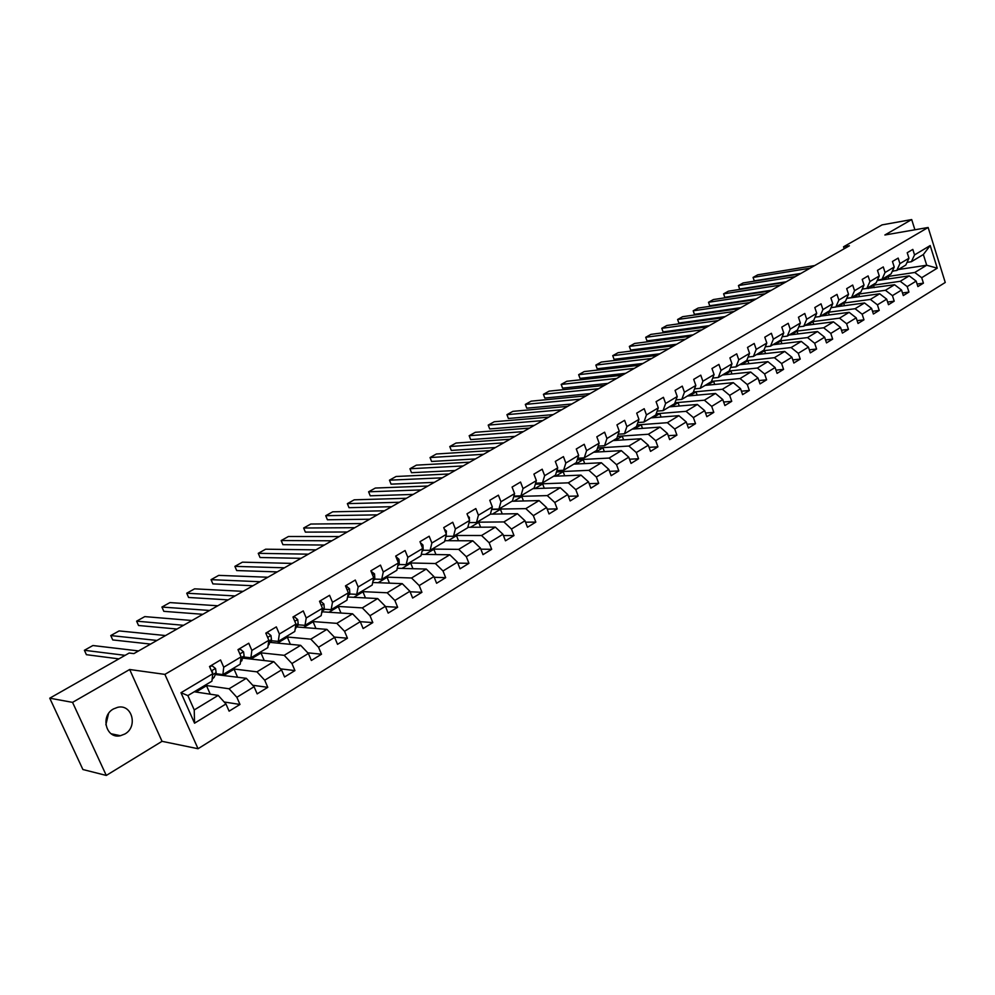 <?xml version="1.0" encoding="UTF-8"?>
<svg xmlns="http://www.w3.org/2000/svg" width="995" height="995" viewBox="0 0 995 995"><rect width="100%" height="100%" fill="white"/><g stroke="black" fill="none" stroke-linecap="round" stroke-linejoin="round"><path stroke-width="1.49" d="M113.455 708.95C99.998 716.014 106.104 739.273 120.432 735.715L124.873 733.999C138.255 726.785 132.024 703.676 117.646 707.333L113.455 708.95M198.042 748.725L945.25 282.468L928.136 227.482L164.896 674.386L198.042 748.725L162.036 741.325L129.661 669.511L72.548 702.37L106.291 775.441L162.036 741.325M106.291 775.441L82.896 769.521L49.75 698.192L72.548 702.37M898.274 269.558L926.706 265.23L923.348 254.521L911.37 261.71L914.542 254.907L912.813 249.409L907.216 252.73L908.957 258.24L899.928 263.625L898.174 258.091L892.465 261.474L894.231 267.021L885.053 272.506L883.274 266.921L877.478 270.366L879.269 275.963L869.928 281.535L868.113 275.913L862.217 279.408L864.033 285.043L854.531 290.727L852.69 285.055L846.695 288.625L848.536 294.296L838.872 300.067L837.006 294.371L830.9 297.99L832.765 303.711L822.927 309.582L821.037 303.836L814.818 307.53L816.721 313.288L806.696 319.271L804.781 313.475L798.45 317.231L800.378 323.039L790.179 329.134L788.227 323.3L781.784 327.119L783.749 332.964L773.364 339.171L771.374 333.288L764.807 337.181L766.809 343.076L756.225 349.394L754.21 343.474L747.519 347.429L749.558 353.374L738.775 359.804L736.723 353.834L729.92 357.877L731.984 363.859L721.002 370.414L718.912 364.406L711.972 368.511L714.074 374.555L702.893 381.222L700.766 375.165L693.702 379.356L695.828 385.438L684.436 392.241L682.271 386.135L675.07 390.401L677.234 396.532L665.618 403.472L663.416 397.316L656.078 401.669L658.292 407.851L646.439 414.927L644.2 408.709L636.713 413.149L638.964 419.38L626.875 426.594L624.599 420.338L616.962 424.865L619.251 431.146L606.938 438.496L604.612 432.191L596.826 436.805L599.152 443.148L586.59 450.648L584.227 444.28L576.279 448.994L578.655 455.374L565.832 463.036L563.431 456.618L555.309 461.431L557.735 467.861L544.638 475.685L542.2 469.205L533.917 474.117L536.38 480.61L523.022 488.582L520.534 482.053L512.077 487.065L514.589 493.619L500.945 501.754L498.408 495.174L489.776 500.298L492.338 506.903L478.408 515.211L475.821 508.569L467.003 513.806L469.615 520.46L455.387 528.954L452.75 522.251L443.745 527.599L446.394 534.315L431.867 542.996L429.181 536.23L419.977 541.69L422.688 548.469L407.838 557.337L405.089 550.521L395.687 556.093L398.448 562.934L383.274 571.988L380.476 565.123L370.861 570.819L373.685 577.722L358.163 586.975L355.302 580.048L345.476 585.868L348.349 592.833L332.492 602.311L329.569 595.308L319.519 601.266L322.455 608.293L306.224 617.982L303.251 610.918L292.965 617.012L295.963 624.101L279.359 634.014L276.324 626.887L265.802 633.131L268.861 640.282L251.859 650.419L248.762 643.23L237.992 649.623L241.113 656.837L223.726 667.222L220.554 659.959L209.522 666.501L212.719 673.789L180.99 692.719L194.547 723.203L194.236 709.945L218.191 695.393L194.236 691.774M914.542 254.907L930.201 245.554L937.253 268.177L921.706 277.704L923.422 283.152L917.091 284.06M372.814 622.584L360.277 621.676L363.125 628.554L372.814 622.584L369.991 615.718L385.363 606.303L388.162 613.119L397.639 607.273L394.866 600.47L409.903 591.266L412.639 598.032L421.917 592.311L419.206 585.57L433.919 576.553L436.594 583.257L445.673 577.672L443.011 570.981L457.414 562.163L460.051 568.804L468.931 563.332L466.319 556.702L480.411 548.071L482.998 554.663L491.692 549.302L489.13 542.723L502.935 534.265L505.472 540.807L513.992 535.559L511.467 529.041L524.987 520.758L527.474 527.238L535.82 522.101L533.345 515.634L546.591 507.525L549.029 513.955L557.212 508.918L554.787 502.5L567.759 494.552L570.147 500.933L578.17 495.995L575.782 489.639L588.493 481.841L590.856 488.172L598.704 483.334L596.366 477.028L608.828 469.391L611.141 475.672L618.828 470.921L616.539 464.665L628.753 457.178L631.029 463.409L638.566 458.757L636.315 452.551L648.292 445.213L650.531 451.382L657.931 446.83L655.705 440.673L667.458 433.472L669.647 439.591L676.911 435.126L674.734 429.019L686.251 421.955L688.416 428.037L695.53 423.646L693.391 417.589L704.696 410.661L706.823 416.681L713.801 412.378L711.699 406.37L722.793 399.567L724.882 405.55L731.735 401.321L729.658 395.363L740.554 388.684L742.606 394.629L749.334 390.475L747.295 384.555L757.991 378.013L760.006 383.896L766.61 379.829L764.608 373.958L775.105 367.528L777.083 373.374L783.575 369.369L781.597 363.536L791.908 357.23L793.861 363.026L800.229 359.096L798.288 353.312L808.413 347.118L810.328 352.877L816.596 349.009L814.681 343.275L824.619 337.181L826.509 342.902L832.666 339.108L830.788 333.412L840.551 327.43L842.417 333.101L848.449 329.37L846.608 323.723L856.197 317.84L858.038 323.462L863.971 319.805L862.143 314.196L871.583 308.413L873.386 314.01L879.219 310.403L877.428 304.831L886.694 299.159L888.473 304.706L894.207 301.174L892.44 295.639L901.557 290.055L903.298 295.565L908.945 292.082L907.204 286.597L916.159 281.1L917.887 286.572L923.422 283.152M322.368 611.813L352.578 613.803L360.277 621.664L344.556 631.303L347.442 638.218L334.332 637.086M194.547 723.203L225.952 703.962L229.111 711.164L239.982 704.46L236.847 697.284L254.073 686.737L257.17 693.876L267.779 687.334L264.72 680.219L281.548 669.909L284.57 676.973L294.943 670.58L291.945 663.528L308.388 653.454L311.36 660.469L321.497 654.225L318.549 647.235L334.631 637.385L337.529 644.337L347.442 638.218M49.75 698.192L129.176 653.031L133.89 653.603L849.394 245.79L843.549 246.785L844.183 248.75M908.957 258.24L905.798 265.056L896.781 270.453L892.353 271.125M877.167 280.59L909.206 275.851L900.226 281.299L871.794 285.441M896.781 270.453L899.928 263.625M916.159 281.1L909.206 275.851M907.204 286.597L900.226 281.299M894.231 267.021L891.11 273.861L881.943 279.359L877.428 280.03M863.909 288.836L894.567 284.732L885.438 290.279L857.006 294.309M881.943 279.359L885.053 272.506M901.557 290.055L894.567 284.732M892.44 295.639L885.438 290.279M879.269 275.963L876.16 282.816L866.844 288.413L862.242 289.072M848.001 298.214L879.679 293.774L870.389 299.42L841.969 303.326M866.844 288.413L869.928 281.535M886.694 299.159L879.679 293.774M877.428 304.831L870.389 299.42M864.033 285.043L860.961 291.933L851.484 297.617L846.795 298.276M836.123 306.833L864.543 302.965L855.091 308.711L826.683 312.492M851.484 297.617L854.531 290.727M871.583 308.413L864.543 302.965M862.143 314.196L855.091 308.711M848.536 294.296L845.501 301.211L835.85 306.995L831.061 307.642M820.738 316.062L849.133 312.33L839.519 318.164L811.124 321.82M835.85 306.995L838.872 300.067M856.197 317.84L849.133 312.33M846.608 323.723L839.519 318.164M832.765 303.711L829.768 310.639L819.955 316.534L815.067 317.181M805.079 325.452L833.449 321.845L823.661 327.79L795.303 331.31M819.955 316.534L822.927 309.582M840.551 327.43L833.449 321.845M830.788 333.412L823.661 327.79M816.721 313.288L813.761 320.253L803.761 326.248L798.774 326.87M789.147 335.004L817.492 331.534L807.542 337.579L779.209 340.974M803.761 326.248L806.696 319.271M824.619 337.181L817.492 331.534M814.681 343.275L807.542 337.579M800.378 323.039L797.455 330.017L787.281 336.123L782.194 336.745M772.941 344.73L801.261 341.385L791.112 347.541L762.817 350.8M787.281 336.123L790.179 329.134M808.413 347.118L801.261 341.385M798.288 353.312L791.112 347.541M783.749 332.964L780.864 339.979L770.503 346.185L765.304 346.795M756.436 354.618L784.719 351.434L774.396 357.702L746.138 360.799M770.503 346.185L773.364 339.171M791.908 357.23L784.719 351.434M781.597 363.536L774.396 357.702M766.809 343.076L763.961 350.103L753.414 356.434L748.103 357.031M739.646 364.692L767.891 361.645L757.382 368.038L729.161 370.973M753.414 356.434L756.225 349.394M775.105 367.528L767.891 361.645M764.608 373.958L757.382 368.038M749.558 353.374L746.76 360.426L736.014 366.869L730.591 367.453M722.557 374.941L750.74 372.055L740.044 378.56L711.475 381.383M736.014 366.869L738.775 359.804M757.991 378.013L750.74 372.055M747.295 384.555L740.044 378.56M731.984 363.859L729.223 370.936L718.278 377.503L712.743 378.063M705.144 385.376L733.29 382.665L722.382 389.281L693.391 391.98M718.278 377.503L721.002 370.414M740.554 388.684L733.29 382.665M729.658 395.363L722.382 389.281M714.074 374.555L711.375 381.645L700.219 388.336L694.547 388.871M687.421 396.01L715.492 393.46L704.385 400.201L674.971 402.776M700.219 388.336L702.893 381.222M722.793 399.567L715.492 393.46M711.699 406.37L704.385 400.201M695.828 385.438L693.179 392.552L681.811 399.368L676.015 399.89M669.361 406.843L697.371 404.467L686.053 411.333L656.19 413.758M681.811 399.368L684.436 392.241M704.696 410.661L697.371 404.467M693.391 417.589L686.053 411.333M677.234 396.532L674.635 403.671L663.056 410.624L657.123 411.109M650.979 417.863L678.901 415.674L667.359 422.688L637.036 424.94M663.056 410.624L665.618 403.472M686.251 421.955L678.901 415.674M674.734 429.019L667.359 422.688M658.292 407.851L655.742 415.014L643.927 422.091L637.87 422.552M632.235 429.106L660.083 427.104L648.317 434.243L617.509 436.332M643.927 422.091L646.439 414.927M667.458 433.472L660.083 427.104M655.705 440.673L648.317 434.243M638.964 419.38L636.477 426.569L624.437 433.783L618.218 434.218M613.144 440.561L640.892 438.758L628.89 446.034L597.585 447.937M624.437 433.783L626.875 426.594M648.292 445.213L640.892 438.758M636.315 452.551L628.89 446.034M619.251 431.146L616.825 438.347L604.55 445.71L598.194 446.108M593.679 452.228L621.328 450.635L609.089 458.061L577.262 459.752M604.55 445.71L606.938 438.496M628.753 457.178L621.328 450.635M616.539 464.665L609.089 458.061M599.152 443.148L596.801 450.362L584.264 457.874L577.747 458.222M573.829 464.13L601.366 462.75L588.891 470.324L556.528 471.792M584.264 457.874L586.59 450.648M608.828 469.391L601.366 462.75M596.366 477.028L588.891 470.324M578.655 455.374L576.354 462.613L563.58 470.274L556.901 470.585M553.606 476.257L581.018 475.112L568.282 482.836L535.36 484.055M563.58 470.274L565.832 463.036M588.493 481.841L581.018 475.112M575.782 489.639L568.282 482.836M557.735 467.861L555.508 475.125L542.462 482.936L535.621 483.197M532.972 488.632L560.247 487.712L547.262 495.597L513.756 496.555M542.462 482.936L544.638 475.685M567.759 494.552L560.247 487.712M554.787 502.5L547.262 495.597M536.38 480.61L534.228 487.873L520.92 495.858L513.893 496.07M511.928 501.256L539.066 500.584L525.808 508.632L491.903 509.191M520.92 495.858L523.022 488.582M546.591 507.525L539.066 500.584M533.345 515.634L525.808 508.632M514.589 493.619L512.512 500.908L498.93 509.054L491.704 509.191M490.361 514.141L517.437 513.706L503.905 521.927L477.015 522.188M498.93 509.054L500.945 501.754M524.987 520.758L517.437 513.706M511.467 529.041L503.905 521.927M492.338 506.903L490.348 514.204L476.468 522.524L469.055 522.586M467.837 527.275L495.361 527.114L481.543 535.509L454.827 535.497M476.468 522.524L478.408 515.211M502.935 534.265L495.361 527.114M489.13 542.723L481.543 535.509M469.615 520.46L467.7 527.773L453.533 536.268L445.909 536.268M444.827 540.683L472.812 540.807L458.707 549.364L432.178 549.078M453.533 536.268L455.387 528.954M480.411 548.071L472.812 540.807M466.319 556.702L458.707 549.364M446.394 534.315L444.578 541.641L430.114 550.322L422.465 550.235M421.308 554.339L449.79 554.775L435.375 563.531L409.057 562.946M430.114 550.322L431.867 542.996M457.414 562.163L449.79 554.775M443.011 570.981L435.375 563.531M422.688 548.469L420.96 555.807L406.171 564.675L398.572 564.501M397.266 568.282L426.27 569.053L411.544 577.995L385.451 577.1M406.171 564.675L407.838 557.337M433.919 576.553L426.27 569.053M419.206 585.57L411.544 577.995M398.448 562.934L396.831 570.284L381.707 579.339L374.157 579.065M372.69 582.498L402.241 583.655L387.192 592.784L361.322 591.565M381.707 579.339L383.274 571.988M409.903 591.266L402.241 583.655M394.866 600.47L387.192 592.784M373.685 577.722L372.155 585.072L356.707 594.338L349.208 593.965M347.616 597L377.69 598.555L362.304 607.895L336.683 606.353M356.707 594.338L358.163 586.975M385.363 606.303L377.69 598.555M369.991 615.718L362.304 607.895M348.349 592.833L346.944 600.196L331.148 609.674L323.698 609.201M311.497 621.452L336.845 623.355L352.578 613.803M331.148 609.674L332.492 602.311M344.556 631.303L336.845 623.355M322.455 608.293L321.161 615.656L305.005 625.345L297.617 624.773M296.547 626.937L326.907 629.387L310.826 639.151L285.752 636.887M305.005 625.345L306.224 617.982M334.631 637.385L326.907 629.387M318.549 647.235L310.826 639.151M295.963 624.101L294.781 631.477L278.252 641.389L270.938 640.693M270.142 642.384L300.652 645.332L284.197 655.319L259.434 652.67M278.252 641.389L279.359 634.014M308.388 653.454L300.652 645.332M291.945 663.528L284.197 655.319M268.861 640.282L267.804 647.658L250.889 657.794L243.638 656.986M244.832 657.123L243.116 658.155L273.799 661.638L256.959 671.849L232.519 668.814M250.889 657.794L251.859 650.419M281.548 669.909L273.799 661.638M264.72 680.219L256.959 671.849M241.113 656.837L240.193 664.212L222.88 674.598L215.704 673.652M215.33 674.523L246.312 678.316L229.086 688.776L204.995 685.319M222.88 674.598L223.726 667.222M254.073 686.737L246.312 678.316M236.847 697.284L229.086 688.776M212.719 673.789L211.935 681.165L187.868 695.592L180.99 692.719M225.952 703.962L218.191 695.393M914.902 229.783L911.694 219.559L882.055 224.882L843.549 246.785M911.694 219.559L884.866 234.994L928.136 227.482M129.661 669.511L164.896 674.386M105.868 724.795L108.542 713.564M187.868 695.592L194.236 709.945M911.37 261.71L907.03 262.382M886.334 276.722L914.766 272.468L926.706 265.23L937.253 268.177M216.052 674.336L216.91 673.814M270.391 641.837L272.12 640.805M297.057 625.892L298.786 624.86M323.139 610.308L324.867 609.276M348.636 595.06L350.364 594.027M373.573 580.147L375.302 579.115M397.988 565.558L399.704 564.526M422.054 551.168L423.596 550.247M445.735 537.001L446.966 536.268M468.906 523.146L469.851 522.586M923.348 254.521L930.201 245.554M921.706 277.704L914.766 272.468M210.256 694.199L206.525 685.729L204.746 685.468M239.982 704.46L224.173 701.985M195.99 692.047L206.525 685.729M223.8 675.356L234.074 669.187L232.27 668.963M237.544 677.16L234.074 669.187M267.779 687.334L252.718 685.256M250.964 659.038L261.001 653.018L259.185 652.819M264.247 660.543L261.001 653.018M294.943 670.58L280.578 668.876M277.543 643.093L287.344 637.21L285.49 637.049M290.366 644.337L287.344 637.21M321.497 654.225L307.778 652.819M303.525 627.497L313.102 621.751L311.236 621.614M315.937 628.504L313.102 621.751M328.935 612.248L338.3 606.627L336.409 606.515M340.962 613.032L338.3 606.627M353.81 597.311L362.951 591.826L361.048 591.739M365.463 597.92L362.951 591.826M397.639 607.273L385.475 606.577M378.137 582.709L387.08 577.336L385.164 577.274M389.443 583.145L387.08 577.336M421.917 592.311L410.114 591.776M401.968 568.406L410.711 563.158L408.771 563.12M412.937 568.705L410.711 563.158M445.673 577.672L434.206 577.287M425.288 554.402L433.845 549.277L431.892 549.252M435.959 554.563L433.845 549.277M468.931 563.332L457.787 563.095M448.136 540.695L456.506 535.671L454.541 535.671M458.508 540.745L456.506 535.671M491.692 549.302L480.846 549.178M470.511 527.263L478.707 522.35L476.717 522.363M480.597 527.201L478.707 522.35M513.992 535.559L503.433 535.546M492.438 514.104L500.448 509.291L491.804 509.465M502.251 513.955L500.448 509.291M535.82 522.101L525.547 522.188M513.917 501.206L521.766 496.505L513.706 496.729M523.469 500.97L521.766 496.505M557.212 508.918L547.188 509.104M534.974 488.57L542.661 483.956L535.31 484.229M544.29 488.259L542.661 483.956M578.17 495.995L568.394 496.256M555.62 476.182L563.145 471.667L556.479 471.966M564.7 475.797L563.145 471.667M598.704 483.334L589.177 483.669M575.869 464.031L583.232 459.603L577.212 459.926M584.712 463.583L583.232 459.603M618.828 470.921L609.537 471.331M595.719 452.116L602.933 447.775L597.535 448.111M604.338 451.618L602.933 447.775M638.566 458.757L629.499 459.217M615.184 440.424L622.261 436.183L617.447 436.506M623.604 439.877L622.261 436.183M657.931 446.83L649.063 447.34M634.288 428.957L641.215 424.803L636.974 425.114M642.509 428.372L641.215 424.803M676.911 435.126L668.254 435.686M653.031 417.701L659.834 413.621L656.128 413.932M661.066 417.079L659.834 413.621M695.53 423.646L687.072 424.256M671.438 406.656L678.092 402.664L674.908 402.938M679.274 405.997L678.092 402.664M713.801 412.378L705.53 413.024M689.498 395.823L696.027 391.906L693.328 392.154M697.159 395.127L696.027 391.906M731.735 401.321L723.639 402.017M707.221 385.177L713.626 381.334L711.413 381.558M714.721 384.456L713.626 381.334M749.334 390.475L741.424 391.197M724.634 374.729L730.915 370.961L728.837 371.172M731.959 373.983L730.915 370.961M766.61 379.829L758.862 380.575M741.735 364.469L747.892 360.762L745.815 360.998M748.899 363.697L747.892 360.762M783.575 369.369L775.988 370.14M758.526 354.382L764.57 350.75L762.481 350.999M765.541 353.598L764.57 350.75M800.229 359.096L792.804 359.892M775.03 344.481L780.963 340.924L778.874 341.173M781.896 343.673L780.963 340.924M816.596 349.009L809.321 349.83M791.236 334.755L797.07 331.248L794.968 331.509M797.953 333.922L797.07 331.248M832.666 339.108L825.539 339.942M807.169 325.191L812.89 321.758L810.788 322.019M813.748 324.345L812.89 321.758M848.449 329.37L841.471 330.228M822.828 315.788L828.449 312.418L826.347 312.704M829.27 314.942L828.449 312.418M863.971 319.805L857.118 320.676M838.225 306.547L843.735 303.239L841.633 303.525M844.531 305.689L843.735 303.239M879.219 310.403L872.503 311.286M853.362 297.468L858.772 294.209L856.67 294.508M859.543 296.597L858.772 294.209M894.207 301.174L887.627 302.057M868.237 288.538L873.56 285.341L871.458 285.652M874.294 287.654L873.56 285.341M908.945 292.082L902.477 292.978M882.876 279.744L888.1 276.61L885.998 276.921M888.821 278.874L888.1 276.61M125.109 655.344L84.388 650.282L86.403 654.685L118.902 658.877M209.746 667.011L211.985 665.68L215.542 668.54L216.139 672.645L214.124 677.321L212.134 679.262M138.579 650.929L92.908 645.531L84.388 650.282M212.594 674.908L212.594 672.06L211.661 671.376M211.985 665.68L211.102 665.568M156.974 640.444L110.768 635.569L112.746 639.934L150.568 644.088M238.203 650.121L240.093 649.001L243.564 651.849L244.111 655.941L240.429 662.309M165.556 635.556L119.114 630.917L110.768 635.569M240.889 656.314L240.193 654.71M240.093 649.001L239.198 648.902M183.553 625.295L136.613 621.166L138.541 625.494L176.986 629.039M266.013 633.628L267.568 632.696L270.963 635.544L271.448 639.611L268.078 645.755M191.96 620.507L144.785 616.614L136.613 621.166M267.568 632.696L266.648 632.621M209.572 610.47L161.924 607.049L163.827 611.34L202.843 614.301M293.177 617.509L294.408 616.776L297.729 619.611L298.164 623.654L295.105 629.449M217.793 605.781L169.934 602.584L161.924 607.049M294.408 616.776L293.488 616.713M235.044 595.943L186.737 593.219L188.602 597.473L228.153 599.873M319.718 601.751L320.651 601.204L323.897 604.027L324.283 608.057L321.572 613.306M243.103 591.353L194.585 588.841L186.737 593.219M320.651 601.204L319.718 601.154M259.993 581.727L211.052 579.662L212.88 583.891L252.954 585.744M345.675 586.353L346.31 585.98L349.494 588.791L349.817 592.796L347.516 597.174M267.879 577.237L218.738 575.371L211.052 579.662M346.31 585.98L345.514 585.943M284.421 567.809L234.882 566.366L236.686 570.558L277.244 571.901M371.06 571.292L374.518 573.891L374.804 577.884L372.926 581.341M292.144 563.406L242.432 562.163L234.882 566.366M308.35 554.165L258.265 553.332L260.031 557.498L301.037 558.332M395.873 556.566L399.007 559.302L399.244 563.282L397.801 565.881M315.925 549.849L265.653 549.203L258.265 553.332M331.808 540.795L281.187 540.546L282.916 544.675L324.37 545.036M420.338 542.598L422.962 545.036L423.173 549.004L422.141 550.795M339.22 536.566L288.438 536.504L281.187 540.546M354.78 527.698L303.662 528.009L305.365 532.114L347.23 532.002M444.342 529.116L446.419 531.081L445.959 536.069M362.056 523.557L310.776 524.042L303.662 528.009M377.316 514.863L325.726 515.708L327.405 519.776L369.642 519.228M467.824 515.92L469.391 517.4L469.292 521.678M384.443 510.796L332.703 511.816L325.726 515.708M399.393 502.276L347.367 503.644L349.021 507.686L391.62 506.704M490.821 502.997L492.301 506.828M406.383 498.284L354.22 499.826L347.367 503.644M421.059 489.926L368.61 491.804L370.227 495.808L413.186 494.415M513.333 490.348L514.34 492.96M427.912 486.02L375.339 488.047L368.61 491.804L370.227 495.808M442.302 477.824L389.468 480.175L391.06 484.142L434.33 482.364M535.409 477.986L535.72 478.869M449.019 473.981L396.06 476.493L389.468 480.175L391.06 484.142M463.135 465.946L409.94 468.757L411.507 472.7L455.076 470.535M469.739 462.178L416.42 465.138L409.94 468.757L411.507 472.7M483.582 454.292L430.039 457.551L431.581 461.469L475.436 458.931M490.062 450.598L436.407 453.994L430.039 457.551L431.581 461.469M503.657 442.85L449.777 446.544L451.295 450.424L495.423 447.539M510 439.23L456.033 443.049L449.777 446.544L451.295 450.424M523.345 431.619L469.167 435.723L470.66 439.591L515.037 436.357M529.589 428.074L475.312 432.303L469.167 435.723L470.66 439.591M542.685 420.599L488.222 425.101L489.689 428.932L534.303 425.375M548.805 417.116L494.254 421.743L488.222 425.101L489.689 428.932M561.665 409.778L506.94 414.666L508.383 418.472L553.22 414.604M567.672 406.358L512.873 411.358L506.94 414.666L508.383 418.472M580.309 399.157L525.335 404.405L526.753 408.186L571.789 404.007M586.217 395.799L531.168 401.159L525.335 404.405L526.753 408.186M598.617 388.722L543.419 394.331L544.812 398.075L590.035 393.61M604.413 385.413L549.14 391.135L543.419 394.331L544.812 398.075M616.601 378.473L561.192 384.418L562.573 388.137L607.97 383.398M622.298 375.227L566.814 381.272L561.192 384.418L562.573 388.137M634.275 368.399L578.655 374.68L580.023 378.374L625.581 373.349M639.872 365.202L584.202 371.583L578.655 374.68L580.023 378.374M651.638 358.498L595.843 365.09L597.174 368.759L642.894 363.486M657.148 355.364L601.291 362.056L595.843 365.09L597.174 368.759M668.702 348.772L612.733 355.675L614.052 359.319L659.909 353.785M674.112 345.688L618.094 352.69L612.733 355.675L614.052 359.319M685.48 339.208L629.35 346.409L630.656 350.029L676.65 344.245M690.804 336.186L634.623 343.462L629.35 346.409L630.656 350.029M701.972 329.818L645.705 337.293L646.986 340.887L693.092 334.88M707.196 326.833L650.892 334.395L645.705 337.293L646.986 340.887M718.191 320.564L661.787 328.325L663.043 331.895L709.261 325.651M723.328 317.641L666.886 325.477L661.787 328.325L663.043 331.895M734.136 311.485L677.607 319.494L678.851 323.039L725.168 316.584M816.286 317.019L815.054 317.194M739.186 308.599L682.632 316.696L677.607 319.494L678.851 323.039M749.82 302.542L693.192 310.813L694.41 314.333L740.815 307.666M832.628 307.43L831.012 307.778M754.782 299.706L698.129 308.064L693.192 310.813L694.41 314.333M765.242 293.749L708.515 302.269L709.721 305.763L756.212 298.898M848.449 298.052L846.683 298.512M770.13 290.963L713.378 299.557L708.515 302.269L709.721 305.763M780.416 285.105L723.601 293.848L724.795 297.331L771.361 290.266M785.229 282.356L728.39 291.187L723.601 293.848L724.795 297.331M795.341 276.598L738.452 285.565L739.633 289.023L786.261 281.772M879.07 279.782L877.242 280.428M800.079 273.899L743.165 282.941L738.452 285.565L739.633 289.023M810.042 268.215L753.078 277.418L754.235 280.851L800.925 273.414M893.933 270.889L892.142 271.598M814.694 265.565L757.717 274.831L753.078 277.418L754.235 280.851M215.455 668.466L211.437 670.854M214.124 677.321L212.221 678.466M216.139 672.645L212.681 674.697M211.923 671.973L212.594 672.06M243.489 651.775L239.857 653.939M241.984 660.643L240.529 661.513M244.111 655.941L241.001 657.794M270.876 635.469L267.63 637.409M269.21 644.35L268.19 644.959M271.448 639.611L268.725 641.24M297.642 619.537L294.756 621.253M298.164 623.654L295.813 625.059M323.823 603.953L321.273 605.47M324.283 608.057L322.293 609.251M349.407 588.717L347.193 590.035M349.817 592.796L348.175 593.791M374.443 573.817L372.54 574.948M374.804 577.884L373.486 578.667M398.933 559.24L397.341 560.185M399.244 563.282L398.236 563.879M422.9 544.974L421.594 545.745M423.173 549.004L422.465 549.414M446.345 531.007L445.325 531.616M469.317 517.338L468.558 517.786M111.179 733.788L120.432 735.715"/></g></svg>
